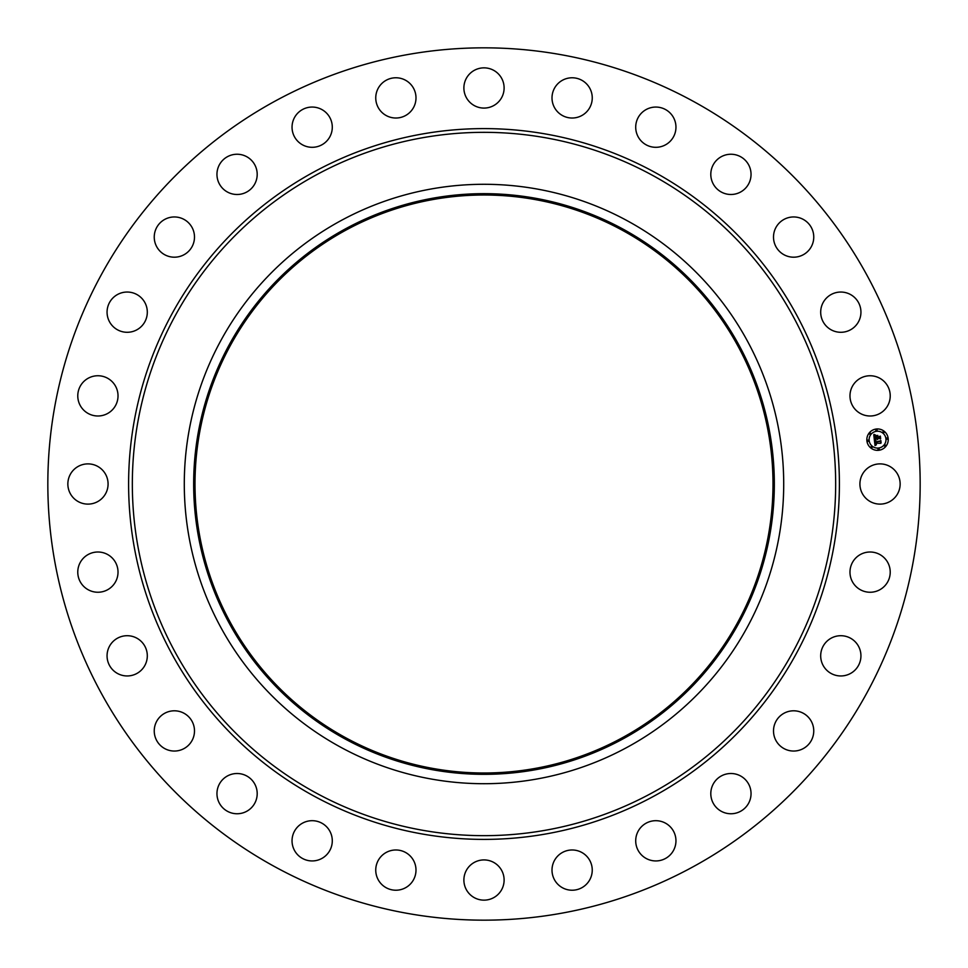 <?xml version="1.0" encoding="UTF-8"?>
<svg xmlns="http://www.w3.org/2000/svg" width="968" height="968" viewBox="0 0 968 968"><rect width="100%" height="100%" fill="white"/><g stroke="black" fill="none" stroke-linecap="round" stroke-linejoin="round"><path stroke-width="1.45" d="M862.379 474.356A20.122 20.122 0 0 1 889.677 466.346A20.122 20.122 0 0 1 897.687 493.644A20.122 20.122 0 0 1 870.389 501.654A20.122 20.122 0 0 1 862.379 474.356M274.888 866.771A436.169 436.169 0 0 1 101.229 274.888A436.169 436.169 0 0 1 693.112 101.229A436.169 436.169 0 0 1 866.771 693.112A436.169 436.169 0 0 1 274.888 866.771M345.443 737.616A288.996 288.996 0 0 1 230.384 345.443A288.996 288.996 0 0 1 622.557 230.384A288.996 288.996 0 0 1 737.616 622.557A288.996 288.996 0 0 1 345.443 737.616M623.198 229.21A290.339 290.339 0 0 1 738.79 623.198A290.339 290.339 0 0 1 344.802 738.79A290.339 290.339 0 0 1 229.21 344.802A290.339 290.339 0 0 1 623.198 229.21M627.688 220.982A299.705 299.705 0 0 1 747.018 627.688A299.705 299.705 0 0 1 340.312 747.018A299.705 299.705 0 0 1 220.982 340.312A299.705 299.705 0 0 1 627.688 220.982M112.966 409.21A20.122 20.122 0 0 1 84.567 410.94A20.122 20.122 0 0 1 82.825 382.541A20.122 20.122 0 0 1 111.235 380.799A20.122 20.122 0 0 1 112.966 409.21M829.092 639.473A20.122 20.122 0 0 1 857.164 644.107A20.122 20.122 0 0 1 852.542 672.191A20.122 20.122 0 0 1 824.458 667.557A20.122 20.122 0 0 1 829.092 639.473M138.908 328.527A20.122 20.122 0 0 1 110.836 323.893A20.122 20.122 0 0 1 115.458 295.809A20.122 20.122 0 0 1 143.542 300.443A20.122 20.122 0 0 1 138.908 328.527M785.835 712.375A20.122 20.122 0 0 1 812.188 723.132A20.122 20.122 0 0 1 801.419 749.474A20.122 20.122 0 0 1 775.078 738.717A20.122 20.122 0 0 1 785.835 712.375M182.166 255.625A20.122 20.122 0 0 1 155.812 244.868A20.122 20.122 0 0 1 166.581 218.526A20.122 20.122 0 0 1 192.922 229.283A20.122 20.122 0 0 1 182.166 255.625M727.452 773.807A20.122 20.122 0 0 1 750.745 790.166A20.122 20.122 0 0 1 734.385 813.459A20.122 20.122 0 0 1 711.105 797.1A20.122 20.122 0 0 1 727.452 773.807M240.548 194.193A20.122 20.122 0 0 1 217.256 177.834A20.122 20.122 0 0 1 233.615 154.541A20.122 20.122 0 0 1 256.895 170.9A20.122 20.122 0 0 1 240.548 194.193M656.861 820.719A20.122 20.122 0 0 1 675.93 841.845A20.122 20.122 0 0 1 654.804 860.915A20.122 20.122 0 0 1 635.734 839.788A20.122 20.122 0 0 1 656.861 820.719M311.139 147.281A20.122 20.122 0 0 1 292.07 126.155A20.122 20.122 0 0 1 313.196 107.085A20.122 20.122 0 0 1 332.266 128.212A20.122 20.122 0 0 1 311.139 147.281M577.606 850.739A20.122 20.122 0 0 1 591.484 875.58A20.122 20.122 0 0 1 566.655 889.471A20.122 20.122 0 0 1 552.764 864.63A20.122 20.122 0 0 1 577.606 850.739M390.394 117.261A20.122 20.122 0 0 1 376.516 92.42A20.122 20.122 0 0 1 401.345 78.529A20.122 20.122 0 0 1 415.236 103.37A20.122 20.122 0 0 1 390.394 117.261M493.644 862.379A20.122 20.122 0 0 1 501.654 889.677A20.122 20.122 0 0 1 474.356 897.687A20.122 20.122 0 0 1 466.346 870.389A20.122 20.122 0 0 1 493.644 862.379M474.356 105.621A20.122 20.122 0 0 1 466.346 78.323A20.122 20.122 0 0 1 493.644 70.313A20.122 20.122 0 0 1 501.654 97.611A20.122 20.122 0 0 1 474.356 105.621M409.21 855.034A20.122 20.122 0 0 1 410.94 883.433A20.122 20.122 0 0 1 382.541 885.175A20.122 20.122 0 0 1 380.799 856.765A20.122 20.122 0 0 1 409.21 855.034M558.79 112.966A20.122 20.122 0 0 1 557.06 84.567A20.122 20.122 0 0 1 585.458 82.825A20.122 20.122 0 0 1 587.201 111.235A20.122 20.122 0 0 1 558.79 112.966M328.527 829.092A20.122 20.122 0 0 1 323.893 857.164A20.122 20.122 0 0 1 295.809 852.542A20.122 20.122 0 0 1 300.443 824.458A20.122 20.122 0 0 1 328.527 829.092M639.473 138.908A20.122 20.122 0 0 1 644.107 110.836A20.122 20.122 0 0 1 672.191 115.458A20.122 20.122 0 0 1 667.557 143.542A20.122 20.122 0 0 1 639.473 138.908M255.625 785.835A20.122 20.122 0 0 1 244.868 812.188A20.122 20.122 0 0 1 218.526 801.419A20.122 20.122 0 0 1 229.283 775.078A20.122 20.122 0 0 1 255.625 785.835M712.375 182.166A20.122 20.122 0 0 1 723.132 155.812A20.122 20.122 0 0 1 749.474 166.581A20.122 20.122 0 0 1 738.717 192.922A20.122 20.122 0 0 1 712.375 182.166M194.193 727.452A20.122 20.122 0 0 1 177.834 750.745A20.122 20.122 0 0 1 154.541 734.385A20.122 20.122 0 0 1 170.9 711.105A20.122 20.122 0 0 1 194.193 727.452M773.807 240.548A20.122 20.122 0 0 1 790.166 217.256A20.122 20.122 0 0 1 813.459 233.615A20.122 20.122 0 0 1 797.1 256.895A20.122 20.122 0 0 1 773.807 240.548M147.281 656.861A20.122 20.122 0 0 1 126.155 675.93A20.122 20.122 0 0 1 107.085 654.804A20.122 20.122 0 0 1 128.212 635.734A20.122 20.122 0 0 1 147.281 656.861M820.719 311.139A20.122 20.122 0 0 1 841.845 292.07A20.122 20.122 0 0 1 860.915 313.196A20.122 20.122 0 0 1 839.788 332.266A20.122 20.122 0 0 1 820.719 311.139M117.261 577.606A20.122 20.122 0 0 1 92.42 591.484A20.122 20.122 0 0 1 78.529 566.655A20.122 20.122 0 0 1 103.37 552.764A20.122 20.122 0 0 1 117.261 577.606M850.739 390.394A20.122 20.122 0 0 1 875.58 376.516A20.122 20.122 0 0 1 889.471 401.345A20.122 20.122 0 0 1 864.63 415.236A20.122 20.122 0 0 1 850.739 390.394M105.621 493.644A20.122 20.122 0 0 1 78.323 501.654A20.122 20.122 0 0 1 70.313 474.356A20.122 20.122 0 0 1 97.611 466.346A20.122 20.122 0 0 1 105.621 493.644M855.034 558.79A20.122 20.122 0 0 1 883.433 557.06A20.122 20.122 0 0 1 885.175 585.458A20.122 20.122 0 0 1 856.765 587.201A20.122 20.122 0 0 1 855.034 558.79M878.738 450.289A10.708 10.708 0 0 1 866.904 440.851A10.708 10.708 0 0 1 876.342 429.018A10.708 10.708 0 0 1 888.176 438.456A10.708 10.708 0 0 1 878.738 450.289M876.597 431.28A8.434 8.434 0 0 1 885.926 438.71A8.434 8.434 0 0 1 878.484 448.039A8.434 8.434 0 0 1 869.167 440.597A8.434 8.434 0 0 1 876.597 431.28M874.358 440.016L875.846 440.525L875.036 442.267L880.529 441.154L880.771 443.284L875.532 443.211L876.318 444.481L875.181 443.247L876.403 444.736L875.036 445.582L874.358 440.016M874.624 439.69L876.028 440.331L874.624 439.69M875.483 440.851L875.387 441.904L880.057 441.384L880.844 440.549L881.11 442.921L880.747 440.815L875.266 442.074L875.483 440.851M874.31 439.581L873.765 434.765L875.254 435.37L874.527 437.984L876.693 437.742L874.745 437.669L874.999 435.685L874.854 437.548L876.657 437.342L875.701 435.987L877.649 435.769L877.093 437.693L879.972 436.774L880.227 439.048L879.537 438.359L877.54 438.589L877.795 439.278L877.19 438.625L877.565 439.52L876.802 438.673L874.31 439.581M874.007 434.378L875.532 435.055L874.007 434.378M875.834 435.624L877.843 435.394L875.834 435.624M877.323 436.302L877.431 437.258L880.348 436.096L880.65 438.782L880.251 436.374L877.323 437.379L877.323 436.302M867.957 440.089A0.653 0.653 0 0 1 868.683 440.658A0.653 0.653 0 0 1 868.102 441.372A0.653 0.653 0 0 1 867.389 440.803A0.653 0.653 0 0 1 867.957 440.089M876.403 429.502A0.653 0.653 0 0 1 877.117 430.082A0.653 0.653 0 0 1 876.548 430.796A0.653 0.653 0 0 1 875.822 430.228A0.653 0.653 0 0 1 876.403 429.502M869.99 433.047A0.653 0.653 0 0 1 870.704 433.616A0.653 0.653 0 0 1 870.135 434.342A0.653 0.653 0 0 1 869.421 433.761A0.653 0.653 0 0 1 869.99 433.047M886.978 437.947A0.653 0.653 0 0 1 887.692 438.516A0.653 0.653 0 0 1 887.124 439.23A0.653 0.653 0 0 1 886.41 438.661A0.653 0.653 0 0 1 886.978 437.947M883.433 431.534A0.653 0.653 0 0 1 884.159 432.103A0.653 0.653 0 0 1 883.578 432.817A0.653 0.653 0 0 1 882.864 432.248A0.653 0.653 0 0 1 883.433 431.534M878.69 449.805A0.653 0.653 0 0 1 877.964 449.237A0.653 0.653 0 0 1 878.545 448.523A0.653 0.653 0 0 1 879.259 449.091A0.653 0.653 0 0 1 878.69 449.805M871.648 447.785A0.653 0.653 0 0 1 870.934 447.216A0.653 0.653 0 0 1 871.502 446.49A0.653 0.653 0 0 1 872.216 447.071A0.653 0.653 0 0 1 871.648 447.785M885.091 446.272A0.653 0.653 0 0 1 884.377 445.691A0.653 0.653 0 0 1 884.946 444.977A0.653 0.653 0 0 1 885.672 445.546A0.653 0.653 0 0 1 885.091 446.272M652.601 175.389A351.662 351.662 0 0 1 792.61 652.601A351.662 351.662 0 0 1 315.399 792.61A351.662 351.662 0 0 1 175.389 315.399A351.662 351.662 0 0 1 652.601 175.389M654.38 172.11A355.389 355.389 0 0 1 795.89 654.38A355.389 355.389 0 0 1 313.62 795.89A355.389 355.389 0 0 1 172.11 313.62A355.389 355.389 0 0 1 654.38 172.11"/></g></svg>
